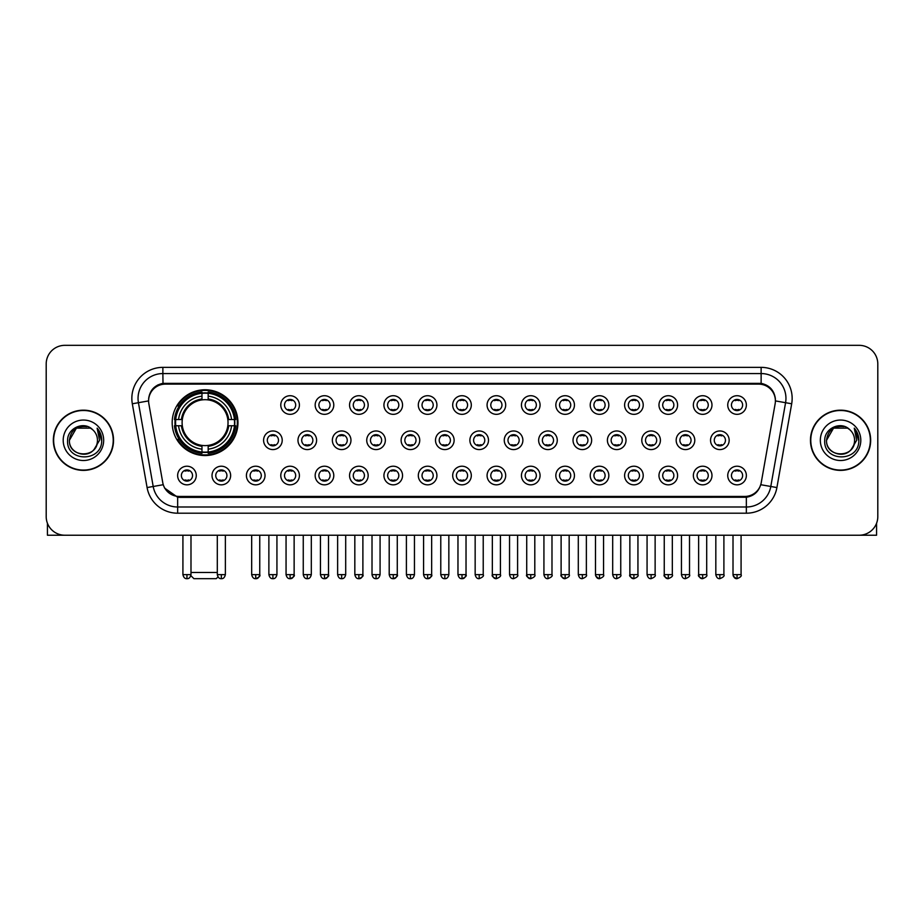 <?xml version="1.0" encoding="UTF-8"?>
<svg xmlns="http://www.w3.org/2000/svg" width="924" height="924" viewBox="0 0 924 924"><rect width="100%" height="100%" fill="white"/><g stroke="black" fill="none" stroke-linecap="round" stroke-linejoin="round"><path stroke-width="1.39" d="M172.176 422.649A32.894 32.894 0 0 0 205.07 455.544A32.894 32.894 0 0 0 237.965 422.649A32.894 32.894 0 0 0 205.07 389.766A32.894 32.894 0 0 0 172.176 422.649M230.642 475.525A9.309 9.309 0 0 1 221.333 484.834A9.309 9.309 0 0 1 212.023 475.525A9.309 9.309 0 0 1 221.333 466.216A9.309 9.309 0 0 1 230.642 475.525M215.742 475.525A5.59 5.59 0 0 0 221.333 481.115A5.59 5.59 0 0 0 226.923 475.525A5.59 5.59 0 0 0 221.333 469.946A5.59 5.59 0 0 0 215.742 475.525M265.026 475.525A9.309 9.309 0 0 1 255.717 484.834A9.309 9.309 0 0 1 246.408 475.525A9.309 9.309 0 0 1 255.717 466.216A9.309 9.309 0 0 1 265.026 475.525M250.127 475.525A5.59 5.59 0 0 0 255.717 481.115A5.59 5.59 0 0 0 261.296 475.525A5.59 5.59 0 0 0 255.717 469.946A5.59 5.59 0 0 0 250.127 475.525M299.399 475.525A9.309 9.309 0 0 1 290.09 484.834A9.309 9.309 0 0 1 280.781 475.525A9.309 9.309 0 0 1 290.09 466.216A9.309 9.309 0 0 1 299.399 475.525M284.511 475.525A5.59 5.59 0 0 0 290.09 481.115A5.59 5.59 0 0 0 295.68 475.525A5.59 5.59 0 0 0 290.09 469.946A5.59 5.59 0 0 0 284.511 475.525M333.783 475.525A9.309 9.309 0 0 1 324.474 484.834A9.309 9.309 0 0 1 315.165 475.525A9.309 9.309 0 0 1 324.474 466.216A9.309 9.309 0 0 1 333.783 475.525M318.896 475.525A5.59 5.59 0 0 0 324.474 481.115A5.59 5.59 0 0 0 330.064 475.525A5.59 5.59 0 0 0 324.474 469.946A5.59 5.59 0 0 0 318.896 475.525M368.168 475.525A9.309 9.309 0 0 1 358.858 484.834A9.309 9.309 0 0 1 349.549 475.525A9.309 9.309 0 0 1 358.858 466.216A9.309 9.309 0 0 1 368.168 475.525M353.268 475.525A5.59 5.59 0 0 0 358.858 481.115A5.59 5.59 0 0 0 364.437 475.525A5.59 5.59 0 0 0 358.858 469.946A5.59 5.59 0 0 0 353.268 475.525M402.552 475.525A9.309 9.309 0 0 1 393.243 484.834A9.309 9.309 0 0 1 383.934 475.525A9.309 9.309 0 0 1 393.243 466.216A9.309 9.309 0 0 1 402.552 475.525M387.653 475.525A5.59 5.59 0 0 0 393.243 481.115A5.59 5.59 0 0 0 398.822 475.525A5.59 5.59 0 0 0 393.243 469.946A5.59 5.59 0 0 0 387.653 475.525M436.925 475.525A9.309 9.309 0 0 1 427.616 484.834A9.309 9.309 0 0 1 418.306 475.525A9.309 9.309 0 0 1 427.616 466.216A9.309 9.309 0 0 1 436.925 475.525M422.037 475.525A5.59 5.59 0 0 0 427.616 481.115A5.59 5.59 0 0 0 433.206 475.525A5.59 5.59 0 0 0 427.616 469.946A5.59 5.59 0 0 0 422.037 475.525M471.309 475.525A9.309 9.309 0 0 1 462 484.834A9.309 9.309 0 0 1 452.691 475.525A9.309 9.309 0 0 1 462 466.216A9.309 9.309 0 0 1 471.309 475.525M456.41 475.525A5.59 5.59 0 0 0 462 481.115A5.59 5.59 0 0 0 467.59 475.525A5.59 5.59 0 0 0 462 469.946A5.59 5.59 0 0 0 456.41 475.525M505.694 475.525A9.309 9.309 0 0 1 496.384 484.834A9.309 9.309 0 0 1 487.075 475.525A9.309 9.309 0 0 1 496.384 466.216A9.309 9.309 0 0 1 505.694 475.525M490.794 475.525A5.59 5.59 0 0 0 496.384 481.115A5.59 5.59 0 0 0 501.963 475.525A5.59 5.59 0 0 0 496.384 469.946A5.59 5.59 0 0 0 490.794 475.525M540.066 475.525A9.309 9.309 0 0 1 530.757 484.834A9.309 9.309 0 0 1 521.448 475.525A9.309 9.309 0 0 1 530.757 466.216A9.309 9.309 0 0 1 540.066 475.525M525.178 475.525A5.59 5.59 0 0 0 530.757 481.115A5.59 5.59 0 0 0 536.347 475.525A5.59 5.59 0 0 0 530.757 469.946A5.59 5.59 0 0 0 525.178 475.525M574.451 475.525A9.309 9.309 0 0 1 565.142 484.834A9.309 9.309 0 0 1 555.832 475.525A9.309 9.309 0 0 1 565.142 466.216A9.309 9.309 0 0 1 574.451 475.525M559.563 475.525A5.59 5.59 0 0 0 565.142 481.115A5.59 5.59 0 0 0 570.732 475.525A5.59 5.59 0 0 0 565.142 469.946A5.59 5.59 0 0 0 559.563 475.525M608.835 475.525A9.309 9.309 0 0 1 599.526 484.834A9.309 9.309 0 0 1 590.217 475.525A9.309 9.309 0 0 1 599.526 466.216A9.309 9.309 0 0 1 608.835 475.525M593.936 475.525A5.59 5.59 0 0 0 599.526 481.115A5.59 5.59 0 0 0 605.105 475.525A5.59 5.59 0 0 0 599.526 469.946A5.59 5.59 0 0 0 593.936 475.525M643.22 475.525A9.309 9.309 0 0 1 633.91 484.834A9.309 9.309 0 0 1 624.601 475.525A9.309 9.309 0 0 1 633.91 466.216A9.309 9.309 0 0 1 643.22 475.525M628.32 475.525A5.59 5.59 0 0 0 633.91 481.115A5.59 5.59 0 0 0 639.489 475.525A5.59 5.59 0 0 0 633.91 469.946A5.59 5.59 0 0 0 628.32 475.525M677.592 475.525A9.309 9.309 0 0 1 668.283 484.834A9.309 9.309 0 0 1 658.974 475.525A9.309 9.309 0 0 1 668.283 466.216A9.309 9.309 0 0 1 677.592 475.525M662.704 475.525A5.59 5.59 0 0 0 668.283 481.115A5.59 5.59 0 0 0 673.873 475.525A5.59 5.59 0 0 0 668.283 469.946A5.59 5.59 0 0 0 662.704 475.525M711.977 475.525A9.309 9.309 0 0 1 702.667 484.834A9.309 9.309 0 0 1 693.358 475.525A9.309 9.309 0 0 1 702.667 466.216A9.309 9.309 0 0 1 711.977 475.525M697.077 475.525A5.59 5.59 0 0 0 702.667 481.115A5.59 5.59 0 0 0 708.258 475.525A5.59 5.59 0 0 0 702.667 469.946A5.59 5.59 0 0 0 697.077 475.525M746.361 475.525A9.309 9.309 0 0 1 737.052 484.834A9.309 9.309 0 0 1 727.742 475.525A9.309 9.309 0 0 1 737.052 466.216A9.309 9.309 0 0 1 746.361 475.525M731.462 475.525A5.59 5.59 0 0 0 737.052 481.115A5.59 5.59 0 0 0 742.63 475.525A5.59 5.59 0 0 0 737.052 469.946A5.59 5.59 0 0 0 731.462 475.525M196.258 475.525A9.309 9.309 0 0 1 186.948 484.834A9.309 9.309 0 0 1 177.639 475.525A9.309 9.309 0 0 1 186.948 466.216A9.309 9.309 0 0 1 196.258 475.525M181.37 475.525A5.59 5.59 0 0 0 186.948 481.115A5.59 5.59 0 0 0 192.538 475.525A5.59 5.59 0 0 0 186.948 469.946A5.59 5.59 0 0 0 181.37 475.525M282.213 440.274A9.309 9.309 0 0 1 272.903 449.584A9.309 9.309 0 0 1 263.594 440.274A9.309 9.309 0 0 1 272.903 430.965A9.309 9.309 0 0 1 282.213 440.274M267.313 440.274A5.59 5.59 0 0 0 272.903 445.865A5.59 5.59 0 0 0 278.494 440.274A5.59 5.59 0 0 0 272.903 434.696A5.59 5.59 0 0 0 267.313 440.274M316.597 440.274A9.309 9.309 0 0 1 307.288 449.584A9.309 9.309 0 0 1 297.978 440.274A9.309 9.309 0 0 1 307.288 430.965A9.309 9.309 0 0 1 316.597 440.274M301.698 440.274A5.59 5.59 0 0 0 307.288 445.865A5.59 5.59 0 0 0 312.866 440.274A5.59 5.59 0 0 0 307.288 434.696A5.59 5.59 0 0 0 301.698 440.274M350.97 440.274A9.309 9.309 0 0 1 341.661 449.584A9.309 9.309 0 0 1 332.363 440.274A9.309 9.309 0 0 1 341.661 430.965A9.309 9.309 0 0 1 350.97 440.274M336.082 440.274A5.59 5.59 0 0 0 341.661 445.865A5.59 5.59 0 0 0 347.251 440.274A5.59 5.59 0 0 0 341.661 434.696A5.59 5.59 0 0 0 336.082 440.274M385.354 440.274A9.309 9.309 0 0 1 376.045 449.584A9.309 9.309 0 0 1 366.736 440.274A9.309 9.309 0 0 1 376.045 430.965A9.309 9.309 0 0 1 385.354 440.274M370.466 440.274A5.59 5.59 0 0 0 376.045 445.865A5.59 5.59 0 0 0 381.635 440.274A5.59 5.59 0 0 0 376.045 434.696A5.59 5.59 0 0 0 370.466 440.274M419.739 440.274A9.309 9.309 0 0 1 410.429 449.584A9.309 9.309 0 0 1 401.12 440.274A9.309 9.309 0 0 1 410.429 430.965A9.309 9.309 0 0 1 419.739 440.274M404.839 440.274A5.59 5.59 0 0 0 410.429 445.865A5.59 5.59 0 0 0 416.019 440.274A5.59 5.59 0 0 0 410.429 434.696A5.59 5.59 0 0 0 404.839 440.274M454.123 440.274A9.309 9.309 0 0 1 444.814 449.584A9.309 9.309 0 0 1 435.504 440.274A9.309 9.309 0 0 1 444.814 430.965A9.309 9.309 0 0 1 454.123 440.274M439.223 440.274A5.59 5.59 0 0 0 444.814 445.865A5.59 5.59 0 0 0 450.392 440.274A5.59 5.59 0 0 0 444.814 434.696A5.59 5.59 0 0 0 439.223 440.274M488.496 440.274A9.309 9.309 0 0 1 479.186 449.584A9.309 9.309 0 0 1 469.877 440.274A9.309 9.309 0 0 1 479.186 430.965A9.309 9.309 0 0 1 488.496 440.274M473.608 440.274A5.59 5.59 0 0 0 479.186 445.865A5.59 5.59 0 0 0 484.777 440.274A5.59 5.59 0 0 0 479.186 434.696A5.59 5.59 0 0 0 473.608 440.274M522.88 440.274A9.309 9.309 0 0 1 513.571 449.584A9.309 9.309 0 0 1 504.261 440.274A9.309 9.309 0 0 1 513.571 430.965A9.309 9.309 0 0 1 522.88 440.274M507.981 440.274A5.59 5.59 0 0 0 513.571 445.865A5.59 5.59 0 0 0 519.161 440.274A5.59 5.59 0 0 0 513.571 434.696A5.59 5.59 0 0 0 507.981 440.274M557.264 440.274A9.309 9.309 0 0 1 547.955 449.584A9.309 9.309 0 0 1 538.646 440.274A9.309 9.309 0 0 1 547.955 430.965A9.309 9.309 0 0 1 557.264 440.274M542.365 440.274A5.59 5.59 0 0 0 547.955 445.865A5.59 5.59 0 0 0 553.534 440.274A5.59 5.59 0 0 0 547.955 434.696A5.59 5.59 0 0 0 542.365 440.274M591.637 440.274A9.309 9.309 0 0 1 582.339 449.584A9.309 9.309 0 0 1 573.03 440.274A9.309 9.309 0 0 1 582.339 430.965A9.309 9.309 0 0 1 591.637 440.274M576.749 440.274A5.59 5.59 0 0 0 582.339 445.865A5.59 5.59 0 0 0 587.918 440.274A5.59 5.59 0 0 0 582.339 434.696A5.59 5.59 0 0 0 576.749 440.274M626.022 440.274A9.309 9.309 0 0 1 616.712 449.584A9.309 9.309 0 0 1 607.403 440.274A9.309 9.309 0 0 1 616.712 430.965A9.309 9.309 0 0 1 626.022 440.274M611.134 440.274A5.59 5.59 0 0 0 616.712 445.865A5.59 5.59 0 0 0 622.302 440.274A5.59 5.59 0 0 0 616.712 434.696A5.59 5.59 0 0 0 611.134 440.274M660.406 440.274A9.309 9.309 0 0 1 651.097 449.584A9.309 9.309 0 0 1 641.787 440.274A9.309 9.309 0 0 1 651.097 430.965A9.309 9.309 0 0 1 660.406 440.274M645.506 440.274A5.59 5.59 0 0 0 651.097 445.865A5.59 5.59 0 0 0 656.687 440.274A5.59 5.59 0 0 0 651.097 434.696A5.59 5.59 0 0 0 645.506 440.274M694.79 440.274A9.309 9.309 0 0 1 685.481 449.584A9.309 9.309 0 0 1 676.172 440.274A9.309 9.309 0 0 1 685.481 430.965A9.309 9.309 0 0 1 694.79 440.274M679.891 440.274A5.59 5.59 0 0 0 685.481 445.865A5.59 5.59 0 0 0 691.06 440.274A5.59 5.59 0 0 0 685.481 434.696A5.59 5.59 0 0 0 679.891 440.274M729.163 440.274A9.309 9.309 0 0 1 719.854 449.584A9.309 9.309 0 0 1 710.544 440.274A9.309 9.309 0 0 1 719.854 430.965A9.309 9.309 0 0 1 729.163 440.274M714.275 440.274A5.59 5.59 0 0 0 719.854 445.865A5.59 5.59 0 0 0 725.444 440.274A5.59 5.59 0 0 0 719.854 434.696A5.59 5.59 0 0 0 714.275 440.274M299.399 405.024A9.309 9.309 0 0 1 290.09 414.333A9.309 9.309 0 0 1 280.781 405.024A9.309 9.309 0 0 1 290.09 395.715A9.309 9.309 0 0 1 299.399 405.024M284.511 405.024A5.59 5.59 0 0 0 290.09 410.614A5.59 5.59 0 0 0 295.68 405.024A5.59 5.59 0 0 0 290.09 399.445A5.59 5.59 0 0 0 284.511 405.024M333.783 405.024A9.309 9.309 0 0 1 324.474 414.333A9.309 9.309 0 0 1 315.165 405.024A9.309 9.309 0 0 1 324.474 395.715A9.309 9.309 0 0 1 333.783 405.024M318.896 405.024A5.59 5.59 0 0 0 324.474 410.614A5.59 5.59 0 0 0 330.064 405.024A5.59 5.59 0 0 0 324.474 399.445A5.59 5.59 0 0 0 318.896 405.024M368.168 405.024A9.309 9.309 0 0 1 358.858 414.333A9.309 9.309 0 0 1 349.549 405.024A9.309 9.309 0 0 1 358.858 395.715A9.309 9.309 0 0 1 368.168 405.024M353.268 405.024A5.59 5.59 0 0 0 358.858 410.614A5.59 5.59 0 0 0 364.437 405.024A5.59 5.59 0 0 0 358.858 399.445A5.59 5.59 0 0 0 353.268 405.024M402.552 405.024A9.309 9.309 0 0 1 393.243 414.333A9.309 9.309 0 0 1 383.934 405.024A9.309 9.309 0 0 1 393.243 395.715A9.309 9.309 0 0 1 402.552 405.024M387.653 405.024A5.59 5.59 0 0 0 393.243 410.614A5.59 5.59 0 0 0 398.822 405.024A5.59 5.59 0 0 0 393.243 399.445A5.59 5.59 0 0 0 387.653 405.024M436.925 405.024A9.309 9.309 0 0 1 427.616 414.333A9.309 9.309 0 0 1 418.306 405.024A9.309 9.309 0 0 1 427.616 395.715A9.309 9.309 0 0 1 436.925 405.024M422.037 405.024A5.59 5.59 0 0 0 427.616 410.614A5.59 5.59 0 0 0 433.206 405.024A5.59 5.59 0 0 0 427.616 399.445A5.59 5.59 0 0 0 422.037 405.024M471.309 405.024A9.309 9.309 0 0 1 462 414.333A9.309 9.309 0 0 1 452.691 405.024A9.309 9.309 0 0 1 462 395.715A9.309 9.309 0 0 1 471.309 405.024M456.41 405.024A5.59 5.59 0 0 0 462 410.614A5.59 5.59 0 0 0 467.59 405.024A5.59 5.59 0 0 0 462 399.445A5.59 5.59 0 0 0 456.41 405.024M505.694 405.024A9.309 9.309 0 0 1 496.384 414.333A9.309 9.309 0 0 1 487.075 405.024A9.309 9.309 0 0 1 496.384 395.715A9.309 9.309 0 0 1 505.694 405.024M490.794 405.024A5.59 5.59 0 0 0 496.384 410.614A5.59 5.59 0 0 0 501.963 405.024A5.59 5.59 0 0 0 496.384 399.445A5.59 5.59 0 0 0 490.794 405.024M540.066 405.024A9.309 9.309 0 0 1 530.757 414.333A9.309 9.309 0 0 1 521.448 405.024A9.309 9.309 0 0 1 530.757 395.715A9.309 9.309 0 0 1 540.066 405.024M525.178 405.024A5.59 5.59 0 0 0 530.757 410.614A5.59 5.59 0 0 0 536.347 405.024A5.59 5.59 0 0 0 530.757 399.445A5.59 5.59 0 0 0 525.178 405.024M574.451 405.024A9.309 9.309 0 0 1 565.142 414.333A9.309 9.309 0 0 1 555.832 405.024A9.309 9.309 0 0 1 565.142 395.715A9.309 9.309 0 0 1 574.451 405.024M559.563 405.024A5.59 5.59 0 0 0 565.142 410.614A5.59 5.59 0 0 0 570.732 405.024A5.59 5.59 0 0 0 565.142 399.445A5.59 5.59 0 0 0 559.563 405.024M608.835 405.024A9.309 9.309 0 0 1 599.526 414.333A9.309 9.309 0 0 1 590.217 405.024A9.309 9.309 0 0 1 599.526 395.715A9.309 9.309 0 0 1 608.835 405.024M593.936 405.024A5.59 5.59 0 0 0 599.526 410.614A5.59 5.59 0 0 0 605.105 405.024A5.59 5.59 0 0 0 599.526 399.445A5.59 5.59 0 0 0 593.936 405.024M643.22 405.024A9.309 9.309 0 0 1 633.91 414.333A9.309 9.309 0 0 1 624.601 405.024A9.309 9.309 0 0 1 633.91 395.715A9.309 9.309 0 0 1 643.22 405.024M628.32 405.024A5.59 5.59 0 0 0 633.91 410.614A5.59 5.59 0 0 0 639.489 405.024A5.59 5.59 0 0 0 633.91 399.445A5.59 5.59 0 0 0 628.32 405.024M677.592 405.024A9.309 9.309 0 0 1 668.283 414.333A9.309 9.309 0 0 1 658.974 405.024A9.309 9.309 0 0 1 668.283 395.715A9.309 9.309 0 0 1 677.592 405.024M662.704 405.024A5.59 5.59 0 0 0 668.283 410.614A5.59 5.59 0 0 0 673.873 405.024A5.59 5.59 0 0 0 668.283 399.445A5.59 5.59 0 0 0 662.704 405.024M711.977 405.024A9.309 9.309 0 0 1 702.667 414.333A9.309 9.309 0 0 1 693.358 405.024A9.309 9.309 0 0 1 702.667 395.715A9.309 9.309 0 0 1 711.977 405.024M697.077 405.024A5.59 5.59 0 0 0 702.667 410.614A5.59 5.59 0 0 0 708.258 405.024A5.59 5.59 0 0 0 702.667 399.445A5.59 5.59 0 0 0 697.077 405.024M746.361 405.024A9.309 9.309 0 0 1 737.052 414.333A9.309 9.309 0 0 1 727.742 405.024A9.309 9.309 0 0 1 737.052 395.715A9.309 9.309 0 0 1 746.361 405.024M731.462 405.024A5.59 5.59 0 0 0 737.052 410.614A5.59 5.59 0 0 0 742.63 405.024A5.59 5.59 0 0 0 737.052 399.445A5.59 5.59 0 0 0 731.462 405.024M148.856 403.776A16.759 16.759 0 0 1 165.35 384.118L758.65 384.118A16.759 16.759 0 0 1 775.144 403.776L761.249 482.594A16.759 16.759 0 0 1 744.744 496.442L179.256 496.442A16.759 16.759 0 0 1 162.751 482.594L148.856 403.776M175.133 425.756A30.099 30.099 0 0 1 175.133 419.554M53.338 440.274A30.099 30.099 0 0 0 83.437 470.374A30.099 30.099 0 0 0 113.537 440.274A30.099 30.099 0 0 0 83.437 410.175A30.099 30.099 0 0 0 53.338 440.274M810.464 440.274A30.099 30.099 0 0 0 840.563 470.374A30.099 30.099 0 0 0 870.662 440.274A30.099 30.099 0 0 0 840.563 410.175A30.099 30.099 0 0 0 810.464 440.274M148.672 398.394L148.625 400.901L148.672 398.394C149.965 390.136 154.701 385.135 162.867 383.368L761.133 383.368C769.288 385.123 774.023 390.124 775.328 398.394L775.375 400.901M162.867 367.359L761.133 367.359A31.035 31.035 0 0 1 791.683 403.776L776.911 487.56A31.035 31.035 0 0 1 746.349 513.201L177.651 513.201A31.035 31.035 0 0 1 147.089 487.56L132.317 403.776A31.035 31.035 0 0 1 162.867 367.359L162.867 373.562L761.133 373.562A24.821 24.821 0 0 1 785.573 402.702L770.801 486.474A24.821 24.821 0 0 1 746.349 506.999L177.651 506.999A24.821 24.821 0 0 1 153.199 486.474L138.427 402.702A24.821 24.821 0 0 1 162.867 373.562L163.005 383.344M153.141 388.461L157.6 385.089M157.75 385.008L162.081 383.506M746.349 513.201L746.349 497.262C753.73 496.038 758.5 491.845 760.671 484.696C758.512 491.845 753.741 496.026 746.349 497.262L179.579 497.378L177.651 497.262L164.576 488.068M773.723 392.642L775.328 398.394M877.8 363.941A18.619 18.619 0 0 0 859.181 345.333L64.819 345.333A18.619 18.619 0 0 0 46.2 363.941L46.2 516.608A18.619 18.619 0 0 0 64.819 535.227L859.181 535.227A18.619 18.619 0 0 0 877.8 516.608L877.8 363.941L877.8 516.608M760.741 484.707L770.801 486.474L785.573 402.702L791.683 403.776M46.2 363.941L46.2 516.608M859.181 345.333L64.819 345.333M64.819 535.227L859.181 535.227M113.225 440.274A29.787 29.787 0 0 0 83.437 410.487A29.787 29.787 0 0 0 53.65 440.274A29.787 29.787 0 0 0 83.437 470.073A29.787 29.787 0 0 0 113.225 440.274M92.619 429.683A14.022 14.022 0 0 1 97.459 440.274C98.325 458.373 68.549 458.373 69.416 440.274L76.426 428.135L90.448 428.135L92.619 429.683C84.015 420.663 67.44 428.089 67.602 440.274C66.02 461.931 101.132 462.497 101.698 441.326L101.732 440.274C101.675 435.678 100.15 431.635 97.135 428.159L99.549 440.274L94.179 449.295A14.022 14.022 0 0 0 97.459 440.274C98.325 458.373 68.549 458.373 69.416 440.274C70.778 430.203 76.553 425.652 86.752 426.645M94.179 449.295C86.74 459.355 68.676 452.922 69.416 440.274M63.202 440.274A20.236 20.236 0 0 0 83.437 460.51A20.236 20.236 0 0 0 103.673 440.274A20.236 20.236 0 0 0 83.437 420.05A20.236 20.236 0 0 0 63.202 440.274M97.274 428.309L101.721 440.806M47.436 523.296L47.436 535.227L119.427 535.227M870.35 440.274A29.787 29.787 0 0 0 840.563 410.487A29.787 29.787 0 0 0 810.775 440.274A29.787 29.787 0 0 0 840.563 470.073A29.787 29.787 0 0 0 870.35 440.274M849.757 429.683A14.022 14.022 0 0 1 854.585 440.274C855.451 458.373 825.675 458.373 826.541 440.274L833.552 428.135L847.574 428.135L849.757 429.683C841.14 420.663 824.578 428.089 824.728 440.274C823.157 461.931 858.257 462.497 858.823 441.326L858.858 440.274C858.8 435.678 857.276 431.635 854.261 428.159L856.687 440.274L851.316 449.295A14.022 14.022 0 0 0 854.585 440.274C855.451 458.373 825.675 458.373 826.541 440.274C827.904 430.203 833.679 425.652 843.878 426.645M851.316 449.295C843.866 459.355 825.813 452.922 826.541 440.274M820.327 440.274A20.236 20.236 0 0 0 840.563 460.51A20.236 20.236 0 0 0 860.798 440.274A20.236 20.236 0 0 0 840.563 420.05A20.236 20.236 0 0 0 820.327 440.274M854.4 428.309L858.846 440.806M218.006 576.911L216.239 578.667L193.901 578.667L190.864 575.629M190.991 572.464L217.302 572.464M208.177 452.032L208.177 453.28A30.781 30.781 0 0 0 235.701 425.756L234.453 425.756A29.545 29.545 0 0 1 208.177 452.032L208.177 449.156A26.681 26.681 0 0 0 231.578 425.756L227.824 425.756A22.961 22.961 0 0 0 208.177 399.907L208.177 393.278A29.545 29.545 0 0 1 234.453 419.554L235.701 419.554A30.781 30.781 0 0 0 208.177 392.03L208.177 393.278M175.699 425.756L174.451 425.756A30.781 30.781 0 0 0 201.975 453.28L201.975 452.032A29.545 29.545 0 0 1 175.699 425.756L178.563 425.756A26.681 26.681 0 0 0 201.975 449.156L201.975 445.403A22.961 22.961 0 0 0 227.824 425.756L228.736 425.756A23.874 23.874 0 0 1 208.177 446.327L208.177 449.156M201.975 393.278L201.975 392.03A30.781 30.781 0 0 0 174.451 419.554L175.699 419.554A29.545 29.545 0 0 1 201.975 393.278L201.975 396.153A26.681 26.681 0 0 0 178.563 419.554L182.317 419.554A22.961 22.961 0 0 0 201.975 445.403L201.975 446.327A23.874 23.874 0 0 1 181.404 425.756L178.563 425.756M175.756 425.756A29.476 29.476 0 0 1 175.756 419.554M208.177 393.335A29.476 29.476 0 0 0 201.975 393.335M234.384 419.554A29.476 29.476 0 0 1 234.384 425.756M234.453 419.554L231.578 419.554A26.681 26.681 0 0 0 208.177 396.153M231.578 425.756L234.453 425.756M201.975 449.156L201.975 452.032M227.824 419.554L231.578 419.554M227.824 425.756A22.961 22.961 0 0 1 208.177 445.403L208.177 446.327M201.975 445.403A22.961 22.961 0 0 1 182.317 425.756L181.404 425.756M208.177 451.963A29.476 29.476 0 0 1 201.975 451.963M178.563 419.554L175.699 419.554M201.975 399.861L201.975 396.153M208.177 399.907A22.961 22.961 0 0 0 182.317 419.554L181.404 419.554A23.874 23.874 0 0 1 201.975 398.983M208.177 399.861L208.177 398.983A23.874 23.874 0 0 1 228.736 419.554M179.256 405.902L177.489 405.902A32.271 32.271 0 0 1 237.341 422.649A32.271 32.271 0 0 1 177.489 439.408L179.256 439.408M288.23 410.291L288.23 409.413A4.759 4.759 0 0 0 291.961 409.413L291.961 410.291M291.961 399.769L291.961 400.646A4.759 4.759 0 0 0 288.23 400.646L288.23 399.769M322.615 410.291L322.615 409.413A4.759 4.759 0 0 0 326.334 409.413L326.334 410.291M326.334 399.769L326.334 400.646A4.759 4.759 0 0 0 322.615 400.646L322.615 399.769M356.999 410.291L356.999 409.413A4.759 4.759 0 0 0 360.718 409.413L360.718 410.291M360.718 399.769L360.718 400.646A4.759 4.759 0 0 0 356.999 400.646L356.999 399.769M391.372 410.291L391.372 409.413A4.759 4.759 0 0 0 395.102 409.413L395.102 410.291M395.102 399.769L395.102 400.646A4.759 4.759 0 0 0 391.372 400.646L391.372 399.769M425.756 410.291L425.756 409.413A4.759 4.759 0 0 0 429.475 409.413L429.475 410.291M429.475 399.769L429.475 400.646A4.759 4.759 0 0 0 425.756 400.646L425.756 399.769M460.14 410.291L460.14 409.413A4.759 4.759 0 0 0 463.86 409.413L463.86 410.291M463.86 399.769L463.86 400.646A4.759 4.759 0 0 0 460.14 400.646L460.14 399.769M494.525 410.291L494.525 409.413A4.759 4.759 0 0 0 498.244 409.413L498.244 410.291M498.244 399.769L498.244 400.646A4.759 4.759 0 0 0 494.525 400.646L494.525 399.769M528.898 410.291L528.898 409.413A4.759 4.759 0 0 0 532.628 409.413L532.628 410.291M532.628 399.769L532.628 400.646A4.759 4.759 0 0 0 528.898 400.646L528.898 399.769M563.282 410.291L563.282 409.413A4.759 4.759 0 0 0 567.001 409.413L567.001 410.291M567.001 399.769L567.001 400.646A4.759 4.759 0 0 0 563.282 400.646L563.282 399.769M597.666 410.291L597.666 409.413A4.759 4.759 0 0 0 601.385 409.413L601.385 410.291M601.385 399.769L601.385 400.646A4.759 4.759 0 0 0 597.666 400.646L597.666 399.769M632.039 410.291L632.039 409.413A4.759 4.759 0 0 0 635.77 409.413L635.77 410.291M635.77 399.769L635.77 400.646A4.759 4.759 0 0 0 632.039 400.646L632.039 399.769M666.423 410.291L666.423 409.413A4.759 4.759 0 0 0 670.143 409.413L670.143 410.291M670.143 399.769L670.143 400.646A4.759 4.759 0 0 0 666.423 400.646L666.423 399.769M700.808 410.291L700.808 409.413A4.759 4.759 0 0 0 704.527 409.413L704.527 410.291M704.527 399.769L704.527 400.646A4.759 4.759 0 0 0 700.808 400.646L700.808 399.769M735.192 410.291L735.192 409.413A4.759 4.759 0 0 0 738.911 409.413L738.911 410.291M738.911 399.769L738.911 400.646A4.759 4.759 0 0 0 735.192 400.646L735.192 399.769M271.044 445.541L271.044 444.663A4.759 4.759 0 0 0 274.763 444.663L274.763 445.541M274.763 435.008L274.763 435.897A4.759 4.759 0 0 0 271.044 435.897L271.044 435.008M305.428 445.541L305.428 444.663A4.759 4.759 0 0 0 309.147 444.663L309.147 445.541M309.147 435.008L309.147 435.897A4.759 4.759 0 0 0 305.428 435.897L305.428 435.008M339.801 445.541L339.801 444.663A4.759 4.759 0 0 0 343.532 444.663L343.532 445.541M343.532 435.008L343.532 435.897A4.759 4.759 0 0 0 339.801 435.897L339.801 435.008M374.185 445.541L374.185 444.663A4.759 4.759 0 0 0 377.904 444.663L377.904 445.541M377.904 435.008L377.904 435.897A4.759 4.759 0 0 0 374.185 435.897L374.185 435.008M408.57 445.541L408.57 444.663A4.759 4.759 0 0 0 412.289 444.663L412.289 445.541M412.289 435.008L412.289 435.897A4.759 4.759 0 0 0 408.57 435.897L408.57 435.008M442.942 445.541L442.942 444.663A4.759 4.759 0 0 0 446.673 444.663L446.673 445.541M446.673 435.008L446.673 435.897A4.759 4.759 0 0 0 442.942 435.897L442.942 435.008M477.327 445.541L477.327 444.663A4.759 4.759 0 0 0 481.058 444.663L481.058 445.541M481.058 435.008L481.058 435.897A4.759 4.759 0 0 0 477.327 435.897L477.327 435.008M511.711 445.541L511.711 444.663A4.759 4.759 0 0 0 515.43 444.663L515.43 445.541M515.43 435.008L515.43 435.897A4.759 4.759 0 0 0 511.711 435.897L511.711 435.008M546.096 445.541L546.096 444.663A4.759 4.759 0 0 0 549.815 444.663L549.815 445.541M549.815 435.008L549.815 435.897A4.759 4.759 0 0 0 546.096 435.897L546.096 435.008M580.468 445.541L580.468 444.663A4.759 4.759 0 0 0 584.199 444.663L584.199 445.541M584.199 435.008L584.199 435.897A4.759 4.759 0 0 0 580.468 435.897L580.468 435.008M614.853 445.541L614.853 444.663A4.759 4.759 0 0 0 618.572 444.663L618.572 445.541M618.572 435.008L618.572 435.897A4.759 4.759 0 0 0 614.853 435.897L614.853 435.008M649.237 445.541L649.237 444.663A4.759 4.759 0 0 0 652.956 444.663L652.956 445.541M652.956 435.008L652.956 435.897A4.759 4.759 0 0 0 649.237 435.897L649.237 435.008M683.61 445.541L683.61 444.663A4.759 4.759 0 0 0 687.341 444.663L687.341 445.541M687.341 435.008L687.341 435.897A4.759 4.759 0 0 0 683.61 435.897L683.61 435.008M717.994 445.541L717.994 444.663A4.759 4.759 0 0 0 721.725 444.663L721.725 445.541M721.725 435.008L721.725 435.897A4.759 4.759 0 0 0 717.994 435.897L717.994 435.008M185.089 480.792L185.089 479.914A4.759 4.759 0 0 0 188.808 479.914L188.808 480.792M188.808 470.258L188.808 471.148A4.759 4.759 0 0 0 185.089 471.148L185.089 470.258M876.564 523.296L876.564 535.227L804.573 535.227M219.473 480.792L219.473 479.914A4.759 4.759 0 0 0 223.192 479.914L223.192 480.792M223.192 470.258L223.192 471.148A4.759 4.759 0 0 0 219.473 471.148L219.473 470.258M253.857 480.792L253.857 479.914A4.759 4.759 0 0 0 257.577 479.914L257.577 480.792M257.577 470.258L257.577 471.148A4.759 4.759 0 0 0 253.857 471.148L253.857 470.258M288.23 480.792L288.23 479.914A4.759 4.759 0 0 0 291.961 479.914L291.961 480.792M291.961 470.258L291.961 471.148A4.759 4.759 0 0 0 288.23 471.148L288.23 470.258M322.615 480.792L322.615 479.914A4.759 4.759 0 0 0 326.334 479.914L326.334 480.792M326.334 470.258L326.334 471.148A4.759 4.759 0 0 0 322.615 471.148L322.615 470.258M356.999 480.792L356.999 479.914A4.759 4.759 0 0 0 360.718 479.914L360.718 480.792M360.718 470.258L360.718 471.148A4.759 4.759 0 0 0 356.999 471.148L356.999 470.258M391.372 480.792L391.372 479.914A4.759 4.759 0 0 0 395.102 479.914L395.102 480.792M395.102 470.258L395.102 471.148A4.759 4.759 0 0 0 391.372 471.148L391.372 470.258M425.756 480.792L425.756 479.914A4.759 4.759 0 0 0 429.475 479.914L429.475 480.792M429.475 470.258L429.475 471.148A4.759 4.759 0 0 0 425.756 471.148L425.756 470.258M460.14 480.792L460.14 479.914A4.759 4.759 0 0 0 463.86 479.914L463.86 480.792M463.86 470.258L463.86 471.148A4.759 4.759 0 0 0 460.14 471.148L460.14 470.258M494.525 480.792L494.525 479.914A4.759 4.759 0 0 0 498.244 479.914L498.244 480.792M498.244 470.258L498.244 471.148A4.759 4.759 0 0 0 494.525 471.148L494.525 470.258M528.898 480.792L528.898 479.914A4.759 4.759 0 0 0 532.628 479.914L532.628 480.792M532.628 470.258L532.628 471.148A4.759 4.759 0 0 0 528.898 471.148L528.898 470.258M563.282 480.792L563.282 479.914A4.759 4.759 0 0 0 567.001 479.914L567.001 480.792M567.001 470.258L567.001 471.148A4.759 4.759 0 0 0 563.282 471.148L563.282 470.258M597.666 480.792L597.666 479.914A4.759 4.759 0 0 0 601.385 479.914L601.385 480.792M601.385 470.258L601.385 471.148A4.759 4.759 0 0 0 597.666 471.148L597.666 470.258M632.039 480.792L632.039 479.914A4.759 4.759 0 0 0 635.77 479.914L635.77 480.792M635.77 470.258L635.77 471.148A4.759 4.759 0 0 0 632.039 471.148L632.039 470.258M666.423 480.792L666.423 479.914A4.759 4.759 0 0 0 670.143 479.914L670.143 480.792M670.143 470.258L670.143 471.148A4.759 4.759 0 0 0 666.423 471.148L666.423 470.258M700.808 480.792L700.808 479.914A4.759 4.759 0 0 0 704.527 479.914L704.527 480.792M704.527 470.258L704.527 471.148A4.759 4.759 0 0 0 700.808 471.148L700.808 470.258M735.192 480.792L735.192 479.914A4.759 4.759 0 0 0 738.911 479.914L738.911 480.792M738.911 470.258L738.911 471.148A4.759 4.759 0 0 0 735.192 471.148L735.192 470.258M761.133 367.359L761.133 383.368M132.317 403.776L138.427 402.702A24.821 24.821 0 0 1 138.046 398.394M138.427 402.702L148.602 400.901M177.651 513.201L177.651 497.262M147.089 487.56L163.259 484.707M775.398 400.901L785.573 402.702M770.801 486.474L776.911 487.56M201.975 452.252A29.753 29.753 0 0 0 208.177 452.252M234.661 425.756A29.753 29.753 0 0 0 234.661 419.554M208.177 393.058A29.753 29.753 0 0 0 201.975 393.058M272.903 574.636L268.872 574.636C269.577 577.512 270.917 578.863 272.903 578.667L272.903 574.636L276.934 574.636L276.934 535.227M307.288 574.636L303.257 574.636C303.95 577.512 305.301 578.863 307.288 578.667L307.288 574.636L311.319 574.636L311.319 535.227M341.661 574.636L337.63 574.636C338.334 577.512 339.686 578.863 341.661 578.667L341.661 574.636L345.703 574.636L345.703 535.227M376.045 574.636L372.014 574.636C372.719 577.512 374.058 578.863 376.045 578.667L376.045 574.636L380.076 574.636L380.076 535.227M410.429 574.636L406.398 574.636C407.103 577.512 408.443 578.863 410.429 578.667L410.429 574.636L414.46 574.636L414.46 535.227M444.814 574.636L440.771 574.636C441.476 577.512 442.827 578.863 444.814 578.667L444.814 574.636L448.845 574.636L448.845 535.227M479.186 574.636L475.155 574.636C475.86 577.512 477.2 578.863 479.186 578.667L479.186 574.636L483.229 574.636L483.229 535.227M513.571 574.636L509.54 574.636C510.244 577.512 511.584 578.863 513.571 578.667L513.571 574.636L517.602 574.636L517.602 535.227M547.955 574.636L543.924 574.636C544.617 577.512 545.968 578.863 547.955 578.667L547.955 574.636L551.986 574.636L551.986 535.227M582.339 574.636L578.297 574.636C579.002 577.512 580.353 578.863 582.339 578.667L582.339 574.636L586.37 574.636L586.37 535.227M616.712 574.636L612.681 574.636C613.386 577.512 614.726 578.863 616.712 578.667L616.712 574.636L620.743 574.636L620.743 535.227M651.097 574.636L647.066 574.636C647.77 577.512 649.11 578.863 651.097 578.667L651.097 574.636L655.128 574.636L655.128 535.227M685.481 574.636L681.438 574.636C682.143 577.512 683.494 578.863 685.481 578.667L685.481 574.636L689.512 574.636L689.512 535.227M719.854 574.636L715.823 574.636C716.527 577.512 717.867 578.863 719.854 578.667L719.854 574.636L723.896 574.636L723.896 535.227M186.948 574.636L182.917 574.636C183.622 577.512 184.962 578.863 186.948 578.667L186.948 574.636L190.991 574.636L190.991 535.227M221.333 574.636L217.302 574.636C218.006 577.512 219.346 578.863 221.333 578.667L221.333 574.636L225.364 574.636L225.364 535.227M255.717 574.636L251.675 574.636C252.379 577.512 253.73 578.863 255.717 578.667L255.717 574.636L259.748 574.636C260.568 575.929 259.217 577.269 255.717 578.667C257.704 578.863 259.043 577.512 259.748 574.636L259.748 535.227M290.09 574.636L286.059 574.636C286.763 577.512 288.115 578.863 290.09 578.667L290.09 574.636L294.132 574.636C294.952 575.929 293.601 577.269 290.09 578.667C292.076 578.863 293.428 577.512 294.132 574.636L294.132 535.227M324.474 574.636L320.443 574.636C321.148 577.512 322.488 578.863 324.474 578.667L324.474 574.636L328.505 574.636C329.325 575.929 327.985 577.269 324.474 578.667C326.461 578.863 327.801 577.512 328.505 574.636L328.505 535.227M358.858 574.636L354.828 574.636C355.532 577.512 356.872 578.863 358.858 578.667L358.858 574.636L362.889 574.636C363.709 575.929 362.37 577.269 358.858 578.667C360.845 578.863 362.185 577.512 362.889 574.636L362.889 535.227M393.243 574.636L389.2 574.636C389.905 577.512 391.256 578.863 393.243 578.667L393.243 574.636L397.274 574.636C398.094 575.929 396.743 577.269 393.243 578.667C395.218 578.863 396.569 577.512 397.274 574.636L397.274 535.227M427.616 574.636L423.585 574.636C424.289 577.512 425.629 578.863 427.616 578.667L427.616 574.636L431.658 574.636C432.467 575.929 431.127 577.269 427.616 578.667C429.602 578.863 430.954 577.512 431.658 574.636L431.658 535.227M462 574.636L457.969 574.636L457.969 535.227L457.969 574.636C458.674 577.512 460.013 578.863 462 578.667L462 574.636L466.031 574.636C466.851 575.929 465.511 577.269 462 578.667C463.987 578.863 465.326 577.512 466.031 574.636L466.031 535.227M496.384 574.636L492.342 574.636C491.533 575.929 492.873 577.269 496.384 578.667L496.384 574.636L500.415 574.636L500.415 535.227M530.757 574.636L526.726 574.636C525.906 575.929 527.258 577.269 530.757 578.667L530.757 574.636L534.8 574.636L534.8 535.227M565.142 574.636L561.111 574.636C560.291 575.929 561.63 577.269 565.142 578.667L565.142 574.636L569.172 574.636L569.172 535.227M595.495 535.227L595.495 574.636C596.199 577.512 597.539 578.863 599.526 578.667L599.526 574.636L595.495 574.636L595.53 575.236M599.526 578.667C603.037 577.269 604.377 575.929 603.557 574.636L603.557 535.227L603.557 574.636L599.526 574.636M633.91 574.636L629.868 574.636C629.048 575.929 630.399 577.269 633.91 578.667L633.91 574.636L637.941 574.636L637.941 535.227M668.283 574.636L664.252 574.636C663.432 575.929 664.783 577.269 668.283 578.667L668.283 574.636L672.326 574.636L672.326 535.227M702.667 574.636L698.636 574.636C697.816 575.929 699.156 577.269 702.667 578.667L702.667 574.636L706.698 574.636L706.698 535.227M733.009 535.227L733.009 574.636C733.714 577.512 735.065 578.863 737.052 578.667L737.052 574.636L733.009 574.636L733.055 575.236M741.083 535.227L741.083 574.636L737.052 574.636M492.342 574.636L492.342 535.227L492.342 574.636C493.046 577.512 494.398 578.863 496.384 578.667C499.884 577.269 501.235 575.929 500.415 574.636M526.726 574.636L526.726 535.227L526.726 574.636C527.431 577.512 528.782 578.863 530.757 578.667C534.268 577.269 535.62 575.929 534.8 574.636M595.772 576.114L598.925 578.632M698.636 574.636L698.636 535.227L698.636 574.636C699.341 577.512 700.681 578.863 702.667 578.667C706.179 577.269 707.518 575.929 706.698 574.636M733.298 576.114L736.451 578.632M268.872 574.636L268.872 535.227M276.934 574.636C276.23 577.512 274.89 578.863 272.903 578.667M303.257 574.636L303.257 535.227M311.319 574.636C310.614 577.512 309.274 578.863 307.288 578.667M337.63 574.636L337.63 535.227M345.703 574.636C344.998 577.512 343.647 578.863 341.661 578.667M372.014 574.636L372.014 535.227M380.076 574.636C379.383 577.512 378.031 578.863 376.045 578.667M406.398 574.636L406.398 535.227M414.46 574.636C413.756 577.512 412.416 578.863 410.429 578.667M440.771 574.636L440.771 535.227M448.845 574.636C448.14 577.512 446.8 578.863 444.814 578.667M475.155 574.636L475.155 535.227M483.229 574.636C484.037 575.929 482.698 577.269 479.186 578.667M509.54 574.636L509.54 535.227M517.602 574.636C518.422 575.929 517.082 577.269 513.571 578.667M543.924 574.636L543.924 535.227M551.986 574.636C552.806 575.929 551.455 577.269 547.955 578.667M578.297 574.636L578.297 535.227M586.37 574.636C587.19 575.929 585.839 577.269 582.339 578.667M612.681 574.636L612.681 535.227M620.743 574.636C621.563 575.929 620.223 577.269 616.712 578.667M647.066 574.636L647.066 535.227M655.128 574.636C655.948 575.929 654.608 577.269 651.097 578.667M681.438 574.636L681.438 535.227M689.512 574.636C690.332 575.929 688.981 577.269 685.481 578.667M715.823 574.636L715.823 535.227M723.896 574.636C724.705 575.929 723.365 577.269 719.854 578.667M182.917 574.636L182.917 535.227M190.991 574.636C190.286 577.512 188.935 578.863 186.948 578.667M217.302 574.636L217.302 535.227M225.364 574.636C224.659 577.512 223.319 578.863 221.333 578.667M251.675 574.636L251.675 535.227M286.059 574.636L286.059 535.227M320.443 574.636L320.443 535.227M354.828 574.636L354.828 535.227M389.2 574.636L389.2 535.227M423.585 574.636L423.585 535.227M561.111 535.227L561.111 574.636C561.815 577.512 563.155 578.863 565.142 578.667C568.653 577.269 569.993 575.929 569.172 574.636M629.868 535.227L629.868 574.636C630.572 577.512 631.924 578.863 633.91 578.667C637.41 577.269 638.761 575.929 637.941 574.636M664.252 535.227L664.252 574.636C664.957 577.512 666.296 578.863 668.283 578.667C671.794 577.269 673.134 575.929 672.326 574.636M741.083 574.636C741.903 575.929 740.551 577.269 737.052 578.667"/></g></svg>
